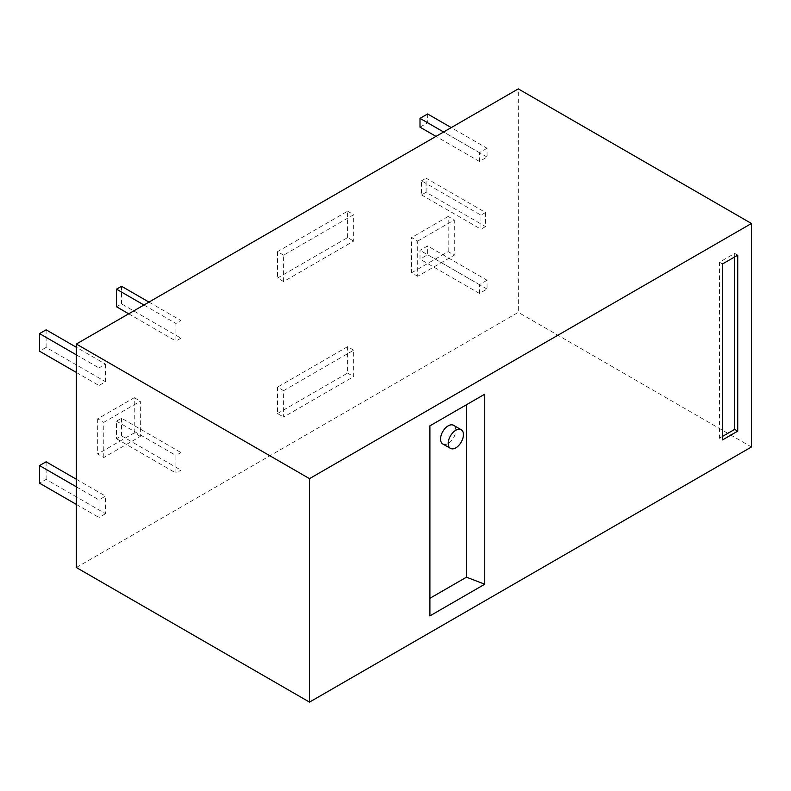 <?xml version="1.0" encoding="UTF-8"?>
<svg xmlns="http://www.w3.org/2000/svg" width="791" height="791" viewBox="0 0 791 791"><rect width="100%" height="100%" fill="white"/><g stroke="black" fill="none" stroke-linecap="round" stroke-linejoin="round"><path stroke-width="0.59" stroke-dasharray="3.96 2.97" d="M121.537 418.241L121.537 435.841L116.504 438.748L116.504 421.148L121.537 418.241L180.971 452.561L180.971 470.151L175.938 473.058L175.938 455.458L180.971 452.561M121.537 435.841L180.971 470.151M116.504 438.748L175.938 473.058M116.504 421.148L175.938 455.458M105.539 513.705L98.984 517.492L98.984 499.892L105.539 496.105L105.539 513.705L46.105 479.395L39.55 483.172M105.539 364.137L105.539 381.727L98.984 385.514L98.984 367.914L105.539 364.137L76.351 347.289M487.048 280.241L479.425 284.641L479.425 293.441L487.048 289.041L487.048 280.241L427.615 245.932L420.001 250.332L420.001 259.132L427.615 254.732L427.615 245.932M283.603 390.665L353.706 350.186L353.706 376.585L283.603 417.055L283.603 390.665L277.512 387.145L277.512 413.535L283.603 417.055M103.779 457.524L103.779 422.335L140.353 401.215L140.353 436.414L103.779 457.524L97.689 454.004L134.262 432.895L140.353 436.414M76.351 567.513L518.293 312.356L518.293 88.879M417.707 241.087L454.281 219.977L454.281 255.167L417.707 276.286L417.707 241.087L411.617 237.567L411.617 272.766L417.707 276.286M283.603 281.566L283.603 255.167L353.706 214.697L353.706 241.087L283.603 281.566L277.512 278.046L347.615 237.567L353.706 241.087M487.048 148.263L479.425 152.663L479.425 161.463L487.048 157.063L487.048 148.263L451.236 127.588M180.971 338.182L175.938 341.079L175.938 323.489L180.971 320.582L180.971 338.182L121.537 303.863L116.504 306.77M485.526 212.492L485.526 226.572L480.958 229.212L480.958 215.132L485.526 212.492L426.092 178.183L426.092 192.262L485.526 226.572M426.092 192.262L421.524 194.902L421.524 180.823L480.958 215.132M421.524 194.902L480.958 229.212M479.425 293.441L420.001 259.132M487.048 289.041L427.615 254.732M143.942 305.01L175.938 323.489M148.965 302.103L180.971 320.582M134.262 432.895L134.262 397.695L97.689 418.815L103.779 422.335M97.689 418.815L97.689 454.004M411.617 272.766L448.19 251.647L454.281 255.167M46.105 329.817L46.105 347.417L105.539 381.727M76.351 486.831L98.984 499.892M76.351 479.257L105.539 496.105M46.105 461.796L46.105 479.395M347.615 237.567L347.615 211.177L277.512 251.647L283.603 255.167M277.512 251.647L277.512 278.046M448.19 251.647L448.19 216.457L454.281 219.977M448.19 216.457L411.617 237.567M76.351 504.421L98.984 517.492M134.262 397.695L140.353 401.215M479.425 161.463L435.999 136.388M420.001 127.153L427.615 122.753L427.615 113.953M487.048 157.063L427.615 122.753M479.425 152.663L443.613 131.988M277.512 413.535L347.615 373.065L347.615 346.666L353.706 350.186M347.615 346.666L277.512 387.145M46.105 347.417L39.55 351.204M76.351 372.452L98.984 385.514M479.425 284.641L420.001 250.332M76.351 354.852L98.984 367.914M128.696 313.809L175.938 341.079M347.615 211.177L353.706 214.697M347.615 373.065L353.706 376.585M421.524 180.823L426.092 178.183M751.45 446.974L518.293 312.356M121.537 286.273L121.537 303.863M734.691 256.927L734.691 253.407L719.444 262.207L719.444 438.174L722.499 439.934M719.444 262.207L722.499 263.967M429.899 425.855L429.899 615.902M734.691 253.407L737.736 255.167M719.444 438.174L722.499 436.414M442.802 443.988A10.777 6.219 120 0 0 448.19 443.454A10.777 6.219 120 0 0 455.23 433.952A10.777 6.219 120 0 0 453.579 425.321"/><path stroke-width="1.19" d="M76.351 344.026L76.351 567.513L309.508 702.121L751.45 446.974L751.45 223.487L309.508 478.644L76.351 344.026L518.293 88.879L751.45 223.487M128.696 313.809L116.504 306.77L116.504 289.17L121.537 286.273L148.965 302.103M116.504 289.17L143.942 305.01M309.508 478.644L309.508 702.121M76.351 372.452L39.55 351.204L39.55 333.604L46.105 329.817L76.351 347.289M76.351 504.421L39.55 483.172L39.55 465.583L46.105 461.796L76.351 479.257M39.55 465.583L76.351 486.831M435.999 136.388L420.001 127.153L420.001 118.353L427.615 113.953L451.236 127.588M443.613 131.988L420.001 118.353M39.55 333.604L76.351 354.852M737.736 431.135L737.736 255.167L722.499 263.967L722.499 439.934L737.736 431.135L734.691 429.375L734.691 256.927M429.899 425.855L484.764 394.175L484.764 584.223L429.899 615.902L429.899 425.855L484.764 394.175M484.764 584.223L466.472 577.183L466.472 404.735M429.899 598.303L466.472 577.183M722.499 436.414L734.691 429.375M461.193 429.721L453.579 425.321A10.777 6.219 120 0 0 448.19 425.855A10.777 6.219 120 0 0 441.151 435.347A10.777 6.219 120 0 0 442.802 443.988L450.425 448.378A10.777 6.219 120 0 0 455.814 447.844A10.777 6.219 120 0 0 462.854 438.352A10.777 6.219 120 0 0 461.193 429.721A10.777 6.219 120 0 0 455.814 430.255A10.777 6.219 120 0 0 448.774 439.747A10.777 6.219 120 0 0 450.425 448.378"/></g></svg>
